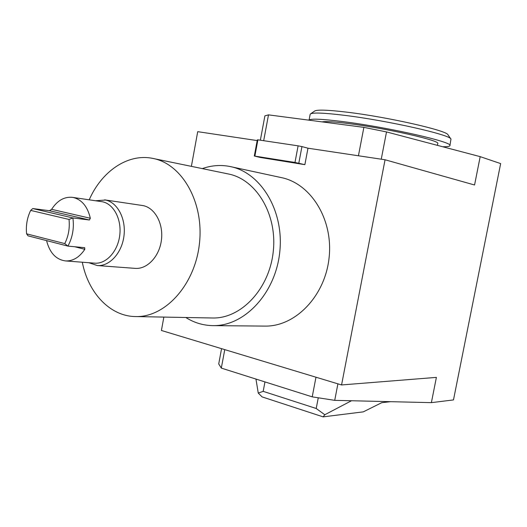 <?xml version="1.0" encoding="UTF-8"?>
<svg xmlns="http://www.w3.org/2000/svg" width="527" height="527" viewBox="0 0 527 527"><rect width="100%" height="100%" fill="white"/><g stroke="black" fill="none" stroke-linecap="round" stroke-linejoin="round"><path stroke-width="0.79" d="M255.957 379.065L258.256 393.076L262.071 396.884L323.143 416.87L363.301 411.857L381.719 402.694L390.665 401.679M258.256 393.076L263.184 391.35L316.213 408.491L324.797 414.742L323.143 416.87M324.797 414.742L351.483 400.751M263.184 391.35L264.962 381.91M316.213 408.491L318.268 397.793M304.869 164.661L260.562 157.514L254.31 156.025L294.982 162.454L304.869 164.661L307.979 148.206L385.059 159.767L341.562 384.947L436.396 377.385L431.382 402.648L453.483 399.921L500.65 163.594L480.189 156.644L386.515 131.928L363.874 127.363L358.432 155.775M298.809 163.192L301.938 146.592L307.979 148.206M294.982 162.454L298.111 145.841L301.938 146.592M254.89 155.999L257.901 139.833L298.111 145.841M254.31 156.025L257.308 139.918L257.901 139.833M263.684 140.696L268.493 114.86L264.897 115.861L260.364 140.202M386.515 131.928L381.252 159.2M480.189 156.644L474.563 184.997L385.059 159.767M221.564 348.663L218.725 363.94L221.314 368.103L312.221 396.857L334.717 400.349L431.382 402.648M334.717 400.349L337.906 383.84M312.221 396.857L315.983 377.213M221.314 368.103L224.759 349.632M257.183 140.584L197.717 131.664L191.38 166.354M163.857 317.089L161.414 330.475L341.562 384.947M231.03 166.73L280.996 177.533C310.686 183.264 333.327 219.272 329.111 257.571C325.225 295.91 295.535 326.529 265.292 326.094L264.462 326.088M268.493 114.86L363.874 127.363M72.581 197.375L102.548 201.788C113.799 204.074 121.823 219.495 119.728 235.47C117.771 251.465 106.21 264.086 94.801 263.177L94.498 263.157M90.328 218.27C87.614 206.736 82.014 199.825 73.523 197.553L72.278 197.329C64.149 196.617 57.259 200.616 51.613 209.331L49.459 210.708L32.773 208.56L72.897 217.947L89.412 219.996L90.328 218.27L51.613 209.331M32.773 208.56L30.671 210.405L69.024 219.449L72.897 217.947C74.228 228.086 72.574 237.473 67.93 246.109L64.762 243.593L26.594 233.823L28.017 235.832L67.93 246.109L84.649 247.677L84.814 249.324C79.419 257.328 72.996 261.194 65.552 260.931C56.027 259.633 49.703 252.855 46.567 240.608M153.456 158.541L227.954 173.89C255.99 178.989 277.386 213.982 273.276 251.372C269.475 288.803 241.214 318.697 212.717 317.998L211.946 317.979M89.215 199.805C101.5 171.664 127.172 153.673 151.743 158.205L152.652 158.37C181.775 163.607 204.008 201.881 199.489 243.112C195.286 284.369 165.524 317.333 135.926 316.569C110.275 316.569 88.259 293.091 82.304 262.222M26.594 233.823C25.783 225.497 27.147 217.691 30.671 210.405M69.024 219.449C69.913 228.079 68.497 236.129 64.762 243.593M95.683 200.747L105.558 200.036C117.58 202.454 126.19 218.883 123.97 235.938C121.902 253.013 109.55 266.497 97.357 265.555L88.819 262.723M104.636 199.865L143.192 205.622C155.043 207.994 163.554 223.758 161.427 240.075C159.437 256.418 147.323 269.304 135.301 268.381L134.984 268.355M202.328 168.607C210.925 165.564 219.64 164.767 228.468 166.222L230.174 166.545C260.858 172.428 284.284 210.899 279.765 252.044C275.581 293.223 244.607 326.108 213.356 325.633C203.475 325.554 194.292 322.84 185.794 317.498M322.063 121.882C325.614 121.21 334.619 121.796 349.072 123.634C386.574 128.325 441.139 140.755 437.759 143.581L437.41 145.36M309.072 120.176C310.436 118.483 321.615 118.944 342.609 121.559C387.898 127.178 454.175 142.29 449.9 145.65C449.617 146.447 447.212 146.816 442.673 146.743M310.146 114.392L310.515 113.898C313.13 112.435 324.23 112.883 343.815 115.248C386.95 120.413 450.822 134.833 450.967 139.115L449.913 145.597M314.698 111.019L314.744 110.986C317.32 109.544 327.899 109.919 346.483 112.119C387.345 116.915 447.693 130.624 448.022 134.879L450.895 139.009M49.459 210.708L89.412 219.996M74.735 246.741L84.814 249.324M94.801 263.177L65.552 260.931M212.717 317.998L135.926 316.569M135.301 268.381L97.357 265.555M265.292 326.094L213.356 325.633M310.159 114.326L309.053 120.176M314.744 110.986L310.515 113.898"/></g></svg>
